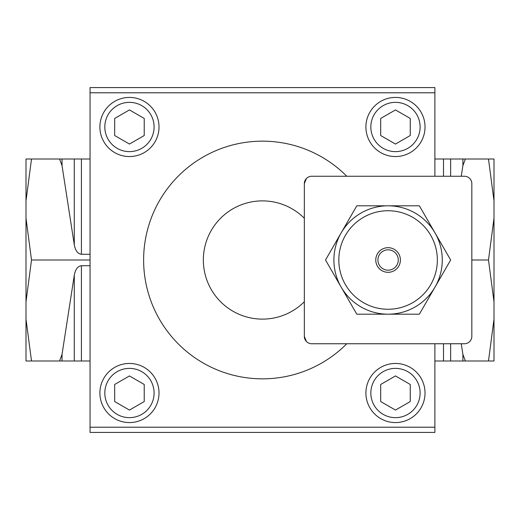 <?xml version="1.0" encoding="UTF-8"?>
<svg xmlns="http://www.w3.org/2000/svg" width="520" height="520" viewBox="0 0 520 520"><rect width="100%" height="100%" fill="white"/><g stroke="black" fill="none" stroke-linecap="round" stroke-linejoin="round"><path stroke-width="0.78" d="M494 200.857L494 159.01L488.495 159.01L494 200.857L494 218.153L488.495 260L494 301.847L494 319.144L488.495 360.99L465.368 360.99L462.891 354.367L461.247 343.746M488.495 260L471.829 260M461.247 176.254L462.891 165.633L465.368 159.01L488.495 159.01M434.882 343.746L434.882 432.419L90.044 432.419L90.044 87.581L434.882 87.581L434.882 176.254M304.337 336.356A7.39 7.39 0 0 0 311.727 343.746L464.445 343.746A7.39 7.39 0 0 0 471.829 336.356L471.829 183.644A7.39 7.39 0 0 0 464.445 176.254L311.727 176.254A7.39 7.39 0 0 0 304.337 183.644L304.337 336.356L306.404 341.484M346.788 343.746A118.846 118.846 0 0 1 178.522 344.13A118.846 118.846 0 0 1 178.522 175.87A118.846 118.846 0 0 1 346.788 176.254M304.337 301.73A59.118 59.118 0 0 1 220.688 301.828A59.118 59.118 0 0 1 220.688 218.172A59.118 59.118 0 0 1 304.337 218.27M306.41 178.51L304.337 183.644M62.036 165.633L74.282 244.784L74.282 159.01L59.559 159.01L62.036 165.633L62.036 159.01M26 319.144L26 360.99L31.506 360.99L26 319.144L26 301.847L31.506 260L26 218.153L26 200.857L31.506 159.01L59.559 159.01M31.506 260L90.044 260M74.282 244.784C75.433 250.718 77.811 253.883 81.419 254.274L90.044 254.274M31.506 360.99L62.036 360.99L62.036 354.367L59.559 360.99M90.044 360.99L74.282 360.99L74.282 275.217L62.036 354.367M74.282 275.217C75.433 269.282 77.811 266.117 81.419 265.726L90.044 265.726M434.882 360.99L465.368 360.99M488.495 360.99L494 360.99L494 319.144M462.891 165.633L462.891 159.01L434.882 159.01M462.891 159.01L465.368 159.01M494 218.153L494 301.847M90.044 159.01L74.282 159.01M31.506 159.01L26 159.01L26 200.857M74.282 360.99L62.036 360.99M26 218.153L26 301.847M388.082 205.81A54.191 54.191 0 0 1 435.012 287.092A54.191 54.191 0 0 1 341.153 287.092A54.191 54.191 0 0 1 388.082 205.81L419.374 205.81L450.658 260L419.374 314.19L356.798 314.19L325.514 260L356.798 205.81L384.69 205.81M388.082 210.737A49.264 49.264 0 0 1 430.749 284.628A49.264 49.264 0 0 1 345.423 284.628A49.264 49.264 0 0 1 388.082 210.737M388.082 247.683A12.318 12.318 0 0 1 398.749 266.156A12.318 12.318 0 0 1 377.416 266.156A12.318 12.318 0 0 1 388.082 247.683M388.082 249.815A10.186 10.186 0 0 1 396.903 265.089A10.186 10.186 0 0 1 379.269 265.089A10.186 10.186 0 0 1 388.082 249.815M395.473 410.079L410.254 401.544L410.254 384.475L395.473 375.947L380.692 384.475L380.692 401.544L395.473 410.079M395.473 363.454A29.555 29.555 0 0 1 421.07 407.791A29.555 29.555 0 0 1 369.876 407.791A29.555 29.555 0 0 1 395.473 363.454M144.228 401.544L129.454 410.079L114.673 401.544L114.673 384.475L129.454 375.947L144.228 384.475L144.228 401.544M129.454 363.454A29.555 29.555 0 0 1 155.051 407.791A29.555 29.555 0 0 1 103.857 407.791A29.555 29.555 0 0 1 129.454 363.454M144.228 135.525L129.454 144.053L114.673 135.525L114.673 118.456L129.454 109.922L144.228 118.456L144.228 135.525M129.454 97.428A29.555 29.555 0 0 1 155.051 141.772A29.555 29.555 0 0 1 103.857 141.772A29.555 29.555 0 0 1 129.454 97.428M410.254 135.525L395.473 144.053L380.692 135.525L380.692 118.456L395.473 109.922L410.254 118.456L410.254 135.525M395.473 97.428A29.555 29.555 0 0 1 421.07 141.772A29.555 29.555 0 0 1 369.876 141.772A29.555 29.555 0 0 1 395.473 97.428M434.882 92.788L90.044 92.788M434.882 427.213L90.044 427.213M395.473 368.381A24.629 24.629 0 0 1 416.806 405.327A24.629 24.629 0 0 1 374.14 405.327A24.629 24.629 0 0 1 395.473 368.381M129.454 368.381A24.629 24.629 0 0 1 150.787 405.327A24.629 24.629 0 0 1 108.121 405.327A24.629 24.629 0 0 1 129.454 368.381M129.454 102.356A24.629 24.629 0 0 1 150.787 139.308A24.629 24.629 0 0 1 108.121 139.308A24.629 24.629 0 0 1 129.454 102.356M395.473 102.356A24.629 24.629 0 0 1 416.806 139.308A24.629 24.629 0 0 1 374.14 139.308A24.629 24.629 0 0 1 395.473 102.356M450.645 176.254L450.645 159.01M443.508 176.254L443.508 159.01M462.891 360.99L462.891 354.367M450.645 360.99L450.645 343.746M443.508 360.99L443.508 343.746M81.419 254.274L81.419 159.01M81.419 360.99L81.419 265.726"/></g></svg>
